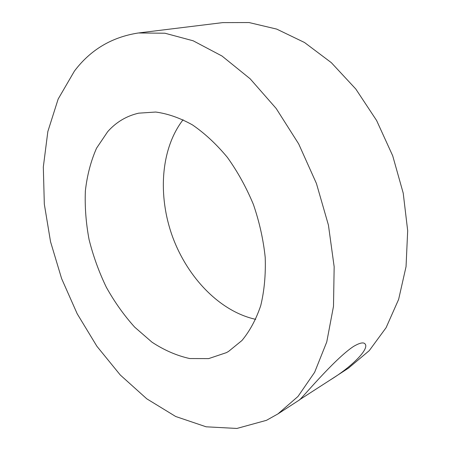 <?xml version="1.0" encoding="UTF-8"?>
<svg xmlns="http://www.w3.org/2000/svg" width="451" height="451" viewBox="0 0 451 451"><rect width="100%" height="100%" fill="white"/><g stroke="black" fill="none" stroke-linecap="round" stroke-linejoin="round"><path stroke-width="0.68" d="M353.511 346.458C359.954 342.664 363.889 341.926 365.31 344.248C369.008 349.705 350.743 367.475 330.188 380.001L299.396 399.862C299.819 400.86 333.965 359.25 353.511 346.458M228.567 351.414L241.961 340.499C249.837 330.983 256.1 319.342 260.751 305.581C264.314 290.782 265.802 274.727 265.211 257.425C263.367 239.74 259.443 222.106 253.428 204.534C246.308 187.402 237.621 171.673 227.36 157.354C216.429 144.185 204.799 133.366 192.464 124.899C180.005 117.948 167.755 113.658 155.713 112.04L138.677 113.167C126.494 115.969 116.166 122.131 107.693 131.653L96.537 148.21C90.854 161.114 87.133 175.315 85.374 190.818C84.732 206.761 85.966 223.014 89.078 239.582C93.205 256.061 98.955 271.959 106.335 287.264C114.548 301.995 124.002 315.294 134.697 327.155L151.97 342.168C164.243 350.241 176.826 355.698 189.713 358.545L208.65 358.607L226.402 352.643L228.567 351.414M74.398 71.123L58.162 99.045L47.845 131.529L43.319 167.017L44.322 204.145L50.535 241.702L61.612 278.594L77.2 313.795L96.903 346.283L120.276 374.995L146.767 398.808L175.693 416.498L206.13 426.804L236.893 428.45L266.468 420.326L277.934 413.911L298.004 396.452L314.623 372.317L326.755 341.965L333.492 306.325L334.163 266.783L328.435 225.139L316.427 183.472L298.68 143.914L276.17 108.471L250.142 78.79L222.005 56.025L193.18 40.799L164.948 33.222L138.389 32.974C111.769 37.089 90.442 49.807 74.398 71.123M348.341 368.225L369.256 350.641L386.079 327.708L398.628 299.408L406.047 266.642L407.681 230.686L403.217 193.135L392.703 155.792L376.613 120.513L355.777 88.994L331.322 62.655L304.521 42.507L276.694 29.095L249.07 22.55L222.721 22.618L139.19 32.878M183.095 119.724C160.68 148.683 157.619 195.582 172.507 236.64C187.503 277.658 219.981 311.585 255.74 319.347M364.673 343.515L365.31 344.248M277.934 413.911L299.752 399.755M330.188 380.001L349.13 367.706"/></g></svg>
